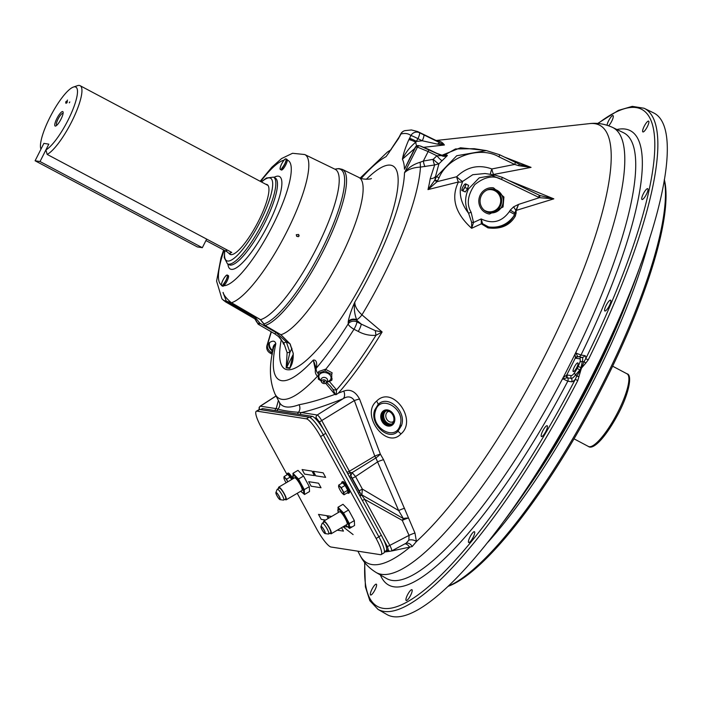 <?xml version="1.0" encoding="UTF-8"?>
<svg xmlns="http://www.w3.org/2000/svg" width="702" height="702" viewBox="0 0 702 702"><rect width="100%" height="100%" fill="white"/><g stroke="black" fill="none" stroke-linecap="round" stroke-linejoin="round"><path stroke-width="1.05" d="M279.045 401.614C281.695 407.634 288.364 408.669 299.061 404.721C308.59 403.027 320.533 399.587 334.88 394.401L325.684 383.283M408.818 139.742A6.529 1.079 25.6 0 1 415.786 142.19C409.95 146.999 405.493 152.659 402.413 159.178C403.352 153.773 405.484 147.288 408.818 139.742L410.916 135.556A6.529 0.526 26.8 0 1 417.962 138.68A6.529 1.378 -64 0 0 419.445 132.704L444.392 145.007L423.947 147.28M436.855 153.361L442.023 155.247L460.486 147.78L485.222 150.412M504.247 156.985L531.054 167.383L493.576 174.456L495.498 175.175M508.739 180.484L553.825 198.85L516.26 210.389L515.443 215.9C509.924 225.509 500.772 229.501 487.96 227.878L481.335 223.833L471.639 228.299C455.124 213.285 450.728 197.841 458.432 181.976L428.001 189.593L434.608 180.458L437.065 181.678L428.001 189.593A149.824 36.25 -62 0 0 430.212 178.685L434.661 164.961L420.454 167.094C413.241 167.497 407.915 169.393 404.492 172.762C408.134 167.804 413.355 164.303 420.147 162.259L423.341 161.056A6.265 1.351 -100 0 0 424.964 166.585M374.64 410.17L378.159 404.44C387.873 394.199 406.949 411.416 401.456 425.605L397.92 431.344C388.452 441.479 369.524 424.157 374.64 410.17A2.352 1.053 16.5 0 0 375.5 410.916C369.787 427.351 395.665 442.427 400.096 425.096C405.809 408.634 379.931 393.603 375.5 410.916M400.842 434.012C386.442 449.789 360.003 414.663 376.57 401.149C392.593 384.635 418.006 420.2 400.842 434.012A6.529 3.879 46.4 0 0 397.92 431.344M502.07 177.273L539.013 195.095A2.352 0.491 115.8 0 1 539.048 195.103L502.035 177.246L494.989 175.052L485.064 173.517L472.762 174.701L462.679 181.37L460.547 187.732C459.354 196.262 462.03 204.773 468.576 213.268C464.671 205.203 464.636 197.104 468.462 188.961L479.229 177.817L494.989 175.052L502 177.237A2.352 0.491 115.8 0 1 502.035 177.246A2.352 0.491 115.8 0 1 501.535 179.422C493.567 174.982 484.661 176.711 474.815 184.6C467.62 195.068 466.382 204.273 471.112 212.206L473.525 222.481L471.639 228.299L471.621 222.262L468.576 213.268L471.112 212.206M300.307 414.487A2.352 2.273 -81.2 0 1 301.404 412.548L317.207 414.996C318.366 415.531 319.937 417.506 321.937 420.91L349.394 471.253L374.789 456.107A6.529 0.895 158.1 0 1 380.37 454.141L383.555 459.687L414.979 533.055L416.435 541.514L412.179 546.56L391.47 551.035M323.596 429.58L319.436 421.946L316.409 418.164A2.352 2.273 -81.2 0 1 317.207 414.996L343.111 398.718C326.211 405.475 312.311 410.091 301.404 412.548L298.455 412.293C289.987 411.653 283.134 410.591 277.895 409.108A2.352 2.29 86.3 0 0 277.29 410.916M359.714 495.603L358.45 493.208L359.74 492.804L358.775 490.952A6.529 1.035 -28.6 0 0 362.372 489.083L398.657 510.565L375.868 457.932A6.529 0.948 142.6 0 0 376.72 457.3A6.529 0.948 142.6 0 0 380.37 454.141L359.547 399.026A6.529 0.816 161.9 0 0 354.343 400.544C351.509 396.446 347.771 395.831 343.111 398.718A6.529 4.396 -111.8 0 0 343.734 391.111C350.158 388.785 355.431 391.426 359.547 399.026M561.995 379.8L563.223 377.465A252.439 61.074 -62 0 0 569.208 365.786A252.439 61.074 -62 0 0 575.035 354.08L576.175 351.728L575.903 353.062L577.711 356.546L581.949 357.406A11.767 2.852 118 0 1 582.3 361.618L581.037 367.681A11.513 2.782 118 0 1 580.484 368.822A11.513 2.782 118 0 1 579.887 369.954L575.622 374.85A11.767 2.852 118 0 1 571.367 378.352L566.97 377.808L562.907 378.79L561.995 379.8A252.439 61.074 -62 0 1 386.723 578.615L376.202 572.534C368.998 568.12 363.645 562.451 360.152 555.519A247.78 59.942 118 0 0 409.643 547.402A6.529 5.405 -103.5 0 0 404.966 543.813M563.223 377.465L566.619 375.219A2.615 2.352 59.1 0 0 566.97 377.808M578.097 366.69A2.615 0.491 25.2 0 1 581.037 367.681L581.124 369.155L577.772 380.581L575.28 379.37L576.667 376.202L581.124 369.155L584.055 361.574L585.749 363.136L579.887 369.954L577.202 368.445A8.907 2.159 -62 0 0 577.658 367.567A8.907 2.159 -62 0 0 578.097 366.69L579.94 362.206A2.615 1.764 14.8 0 1 582.3 361.618A3.264 2.203 -165.2 0 0 584.055 361.574L585.705 358.748L588.285 359.784L585.749 363.136M375.008 589.829A6.125 1.483 -62 0 0 376.333 584.178A6.125 1.483 -62 0 0 371.92 589.347A6.125 1.483 -62 0 0 370.595 594.998A6.125 1.483 -62 0 0 375.008 589.829M588.285 359.784A283.696 68.629 118 0 0 644.05 108.248L653.474 112.82A284.073 68.726 118 0 1 592.435 375.122A284.073 68.726 118 0 1 387.074 614.619L378.001 609.371A283.696 68.629 118 0 0 577.772 380.581M647.297 126.772A6.125 1.483 -62 0 0 648.622 121.121A6.125 1.483 -62 0 0 644.208 126.29A6.125 1.483 -62 0 0 642.883 131.941A6.125 1.483 -62 0 0 647.297 126.772M646.402 194.331A6.125 1.483 -62 0 0 647.727 188.68A6.125 1.483 -62 0 0 643.313 193.849A6.125 1.483 -62 0 0 641.988 199.5A6.125 1.483 -62 0 0 646.402 194.331M609.275 305.826A6.125 1.483 -62 0 0 610.6 300.184A6.125 1.483 -62 0 0 606.186 305.344A6.125 1.483 -62 0 0 604.861 310.995A6.125 1.483 -62 0 0 609.275 305.826M608.643 125.763A6.125 1.483 -62 0 0 611.705 121.244A6.125 1.483 -62 0 0 613.03 115.602A6.125 1.483 -62 0 0 608.616 120.77A6.125 1.483 -62 0 0 607.037 125.219M410.6 595.349A6.125 1.483 -62 0 0 411.925 589.706A6.125 1.483 -62 0 0 407.511 594.875A6.125 1.483 -62 0 0 406.186 600.517A6.125 1.483 -62 0 0 410.6 595.349M473.13 537.355A6.125 1.483 -62 0 0 474.455 531.712A6.125 1.483 -62 0 0 470.042 536.881A6.125 1.483 -62 0 0 468.717 542.523A6.125 1.483 -62 0 0 473.13 537.355M545.849 431.379A6.125 1.483 -62 0 0 547.174 425.737A6.125 1.483 -62 0 0 542.76 430.905A6.125 1.483 -62 0 0 541.435 436.547A6.125 1.483 -62 0 0 545.849 431.379M576.798 367.436A4.896 1.185 -62 0 0 577.86 362.916A4.896 1.185 -62 0 0 574.324 367.049A4.896 1.185 -62 0 0 573.262 371.569A4.896 1.185 -62 0 0 576.798 367.436M641.101 263.32A261.916 63.364 118 0 1 592.444 377.22A261.916 63.364 118 0 1 504.799 520.059M259.073 409.617L259.17 407.318L260.354 406.177A2.352 2.273 98.8 0 0 259.547 409.336L259.301 409.538M276.07 396.033L260.354 406.177L276.158 408.625A2.352 2.273 98.8 0 0 275.07 410.565M420.454 146.042L428.597 149.386A2.352 0.491 115.8 0 1 428.632 149.394A2.352 0.491 115.8 0 1 428.141 151.562L417.453 147.104L404.492 172.762A127.308 30.8 -62 0 1 371.016 272.42A127.308 30.8 -62 0 1 354.843 302.018C354.615 305.923 356.985 310.205 361.951 314.847L382.125 331.976L375.965 335.319C369.647 335.74 363.75 334.442 358.274 331.423L353.983 329.256A6.529 1.307 -63.1 0 0 355.177 327.035A6.529 1.307 -63.1 0 0 356.941 321.902A6.529 5.73 -179.2 0 0 348.183 323.938L348.245 321.63C349.192 316.312 351.395 309.775 354.843 302.018C353.79 307.888 354.405 313.794 356.66 319.735A6.529 5.476 -174.6 0 0 348.245 321.63M223.069 292.655L226.325 301.088L255.712 317.988L259.898 323.253L275.965 332.458L286.311 341.848L283.775 342.98L278.483 336.512L274.666 333.775A2.352 0.509 120.1 0 1 274.622 333.748L258.608 324.464A2.352 2.273 -47.3 0 1 257.529 322.911L254.721 318.752L223.376 300.307L231.458 302.702L260.512 319.656L263.987 323.912A2.352 2.22 73.8 0 0 265.128 325.474A2.352 0.614 120.4 0 1 264.97 325.456L264.97 325.456A2.352 0.614 120.4 0 1 264.873 325.298M296.297 234.679L298.657 234.486L299.026 236.153L296.674 236.355L296.297 234.679M299.149 235.758A1.36 1.281 -46.9 0 0 298.122 236.802M265.856 184.301A39.505 9.556 118 0 1 267.111 184.582A39.505 9.556 118 0 1 258.547 221.025A39.505 9.556 118 0 1 230.054 254.378A39.505 9.556 118 0 1 229.115 253.501M493.629 187.952L503.922 197.025L503.053 206.976L489.671 213.987M471.621 222.262L473.525 222.481L481.186 218.936C492.523 224.359 501.93 221.885 509.398 211.53L510.319 210.047A5.221 0.562 -145.7 0 0 514.882 212.873L515.926 210.31A5.221 0.956 60.4 0 1 513.662 206.792L518.559 204.396L539.408 197.666L501.535 179.422M515.926 210.31L518.559 204.396L516.26 210.389A2.352 1.579 -4.9 0 0 515.83 210.451M509.398 211.53A5.221 0.483 -150.3 0 0 514.522 214.163L514.882 212.873A2.352 1.553 2.6 0 1 516.233 212.539M510.319 210.047L513.662 206.792M482.581 223.727A2.352 1.404 161.6 0 0 481.335 223.833L481.186 218.936L482.581 223.727L488.592 226.93C500.429 228.448 508.818 224.833 513.776 216.084C507.37 224.631 498.982 228.247 488.592 226.93L488.592 226.93A2.352 0.553 99.7 0 0 487.96 227.878M516.128 213.741A2.352 1.527 7.6 0 0 514.522 214.163L513.776 216.084A2.352 1.378 26.1 0 1 515.443 215.9M428.668 149.412L441.304 155.511L443.067 156.055L447.332 155.581L438.934 163.794L434.661 164.961A6.265 1.351 -99.6 0 1 433.037 159.38L433.239 159.266A6.265 0.877 -136.2 0 0 438.934 163.794L435.512 176.492A6.529 5.125 9.6 0 1 430.212 178.685M342.269 169.357L358.81 177.395A88.864 21.499 118 0 1 339.715 259.442A88.864 21.499 118 0 1 280.914 334.722L265.128 325.474A88.198 21.341 118 0 0 323.315 250.798A88.198 21.341 118 0 0 342.269 169.357L338.873 168.585L335.012 169.226A87.329 21.13 -62 0 1 321.604 249.973A87.329 21.13 -62 0 1 263.987 323.912L263.899 324.07A2.352 2.352 0 0 0 264.97 325.456L280.765 334.714A2.352 0.614 120.4 0 1 280.668 334.582M289.987 343.91L280.765 334.714A2.352 0.614 120.4 0 0 280.914 334.722L290.154 343.971A2.352 0.448 150.7 0 1 289.987 343.91L293.304 353.624L289.838 368.392L286.179 367.822L287.118 352.658L283.775 342.98M290.154 343.971L293.304 353.624M289.882 343.726L286.311 341.848L289.935 352.369L286.425 367.497L289.961 367.822L289.838 368.392M289.952 368.041L290.505 366.962C292.55 363.487 293.436 359.012 293.182 353.562M255.388 319.199A87.329 21.13 -62 0 0 257.529 322.911A2.352 0.816 171.7 0 0 259.898 323.253A2.352 0.509 120.1 0 1 258.626 324.482A2.352 0.509 120.1 0 1 258.608 324.464A88.198 21.341 118 0 1 257.643 323.332M291.962 348.35L289.935 352.369L287.118 352.658M436.311 140.611A158.784 38.417 118 0 1 444.392 145.007L437.469 144.129A6.529 2.632 -60.6 0 1 439.978 143.12A157.731 38.162 -62 0 0 437.144 141.014L417.611 131.528A156.95 37.969 118 0 1 419.445 132.704A6.529 6.327 -50.7 0 0 410.916 135.556A150.421 36.39 -62 0 0 400.921 134.003L399.535 136.75A6.529 0.526 -153.2 0 0 399.306 136.776L388.706 152.843M399.535 136.75L398.622 138.092M398.789 138.189L388.662 152.904M361.284 178.396A127.308 30.8 -62 0 1 386.056 156.643L389.645 151.65M271.393 331.879A150.421 36.39 -62 0 0 267.629 344.366L269.7 342.488A6.529 5.502 50.9 0 0 272.824 350.535A6.529 4.08 143.6 0 1 273.025 350.544M269.7 342.488C272.955 340.417 275 340.803 275.833 343.647C273.675 344.752 272.674 347.051 272.824 350.535L271.314 352.386L272.534 353.115M315.953 367.436L313.311 360.056C315.839 359.722 316.944 361.767 316.628 366.207L316.207 368.296A150.421 36.39 -62 0 0 348.183 323.938A6.529 1.922 -147.6 0 0 353.983 329.256A156.95 37.969 118 0 1 325.667 369.375M316.119 367.769L315.856 367.032L315.768 368.155A6.529 5.177 9 0 1 316.628 366.207M318.287 373.727A6.529 4.203 -139.9 0 1 316.207 368.296A6.529 4.844 12 0 0 315.417 369.91L315.646 368.848A6.529 4.844 12 0 1 316.435 367.234M318.252 375.64A6.529 1.553 -59.2 0 0 318.243 376.57M358.274 331.423A6.529 1.307 -63.1 0 0 361.232 324.078L356.967 320.428A6.529 5.73 -179.2 0 0 348.201 322.464M420.147 162.259L420.454 167.094A143.726 34.767 118 0 1 382.774 277.106A143.726 34.767 118 0 1 361.951 314.847A6.529 1.922 130.5 0 1 356.66 319.735L356.941 321.902L361.232 324.078L375.342 330.668L382.125 331.976A158.784 38.417 118 0 1 338.373 393.12L343.734 391.111M418.181 145.595L419.831 145.849A2.352 2.273 98.8 0 0 417.453 147.104L415.461 146.885L418.181 145.595A2.352 2.273 98.8 0 0 415.803 146.85L404.484 169.27L410.477 156.739M415.461 146.885L404.484 169.27A127.308 30.8 -62 0 0 402.413 159.178L414.601 148.587M433.239 159.266L436.898 155.791L441.409 155.607A6.265 6.143 -171.4 0 0 447.332 155.581M441.304 155.511A2.352 0.491 115.8 0 1 441.339 155.519A2.352 0.491 115.8 0 1 441.409 155.607L447.2 155.265L444.866 154.905A6.529 6.318 -81.2 0 1 441.927 155.774M433.037 159.38L423.341 161.056L428.141 151.562L436.898 155.791A6.265 0.974 -130.9 0 0 442.172 160.714M329.343 381.432L336.556 389.891A157.731 38.162 -62 0 0 375.965 335.319L375.342 330.668M334.88 394.401L335.582 394.7L332.809 389.259A6.529 3.879 -25.8 0 0 336.556 389.891L336.205 394.612L338.373 393.12M278.396 400.447L276.158 408.625L277.895 409.108A6.529 6.441 -21.4 0 0 279.335 402.246L279.378 402.36M358.775 490.952L351.939 478.422A6.529 1.035 -28.6 0 0 355.545 476.553L362.372 489.083L361.811 495.226L364.742 499.403L389.935 545.594C391.655 549.017 392.128 550.816 391.374 551M383.555 459.687A6.529 0.895 157.9 0 0 377.86 461.723L355.545 476.553L352.141 472.604L375.868 457.932A6.529 1.079 59.4 0 1 374.956 456.414A6.529 1.079 59.4 0 1 374.789 456.107L354.343 400.544L319.436 421.946M390.049 551.254L384.398 552.035M380.396 574.964A257.336 62.259 118 0 0 567.786 381.186A3.264 3.159 98.8 0 0 567.549 377.755A2.615 2.527 98.8 0 1 567.356 375.017L571.182 375.614A2.615 2.527 98.8 0 0 571.367 378.352A3.264 3.159 98.8 0 1 571.612 381.783L567.786 381.186L562.907 378.79M575.903 353.062L580.993 355.036A3.264 3.159 -81.2 0 1 578.123 356.818A2.615 2.527 -81.2 0 0 575.833 358.239L575.394 357.853A2.615 2.475 -20.2 0 1 577.711 356.546M567.356 375.017L566.619 375.219A254.782 61.636 118 0 0 571.059 366.541A254.782 61.636 118 0 0 575.394 357.853L575.035 354.08M578.992 376.509L576.667 376.202A3.264 1.79 37.4 0 0 575.622 374.85A2.615 1.43 37.4 0 1 574.578 372.806L577.202 368.445M436.074 140.497L589.434 123.631A247.78 59.942 118 0 1 545.875 353.843A247.78 59.942 118 0 1 416.435 541.514A6.529 4.361 -170.7 0 0 408.88 540.092L406.081 543.26A6.529 5.318 -104.2 0 1 412.179 546.56M408.88 540.092L409.047 535.372A6.529 0.956 155.5 0 1 414.979 533.055M386.635 549.824L388.346 550.087L387.425 546.63L409.047 535.372L402.272 520.393A6.529 0.948 155.8 0 1 408.143 518.137A6.529 2.238 165.8 0 0 403.352 518.55L361.899 494.91A6.529 2.29 24.3 0 1 361.179 494.612L350.842 475.71A6.529 0.623 -67.3 0 1 352.141 472.604L350.096 472.49L350.842 475.71L349.289 476.421L348.683 475.377M404.58 508.292A6.529 0.93 156.1 0 0 398.657 510.565L403.352 518.55A6.529 1.448 119.1 0 0 402.272 520.393L364.742 499.403L362.346 500.438M388.346 550.087A2.352 2.273 98.8 0 0 389.97 551.245L391.567 550.982L405.782 543.383M389.97 551.245L386.232 550.666M359.705 495.586A2.352 0.79 -26.3 0 0 361.811 495.226M346.999 472.288L349.394 471.253L350.096 472.49L347.894 473.92M351.939 478.422L351.342 477.395L350.044 477.799L349.289 476.421M359.398 494.971A2.352 0.641 -27.2 0 0 361.179 494.612M299.061 404.721A6.529 5.87 -100.5 0 1 298.455 412.293A2.352 2.246 -71.8 0 0 297.806 414.092M336.205 394.612L335.582 394.7M332.809 389.259L330.528 386.161M315.4 369.98L313.311 360.056A127.308 30.8 -62 0 1 275.833 343.647L273.824 346.814C268.919 364.996 269.322 380.756 275.044 394.094L279.335 402.246M272.867 351.369L272.683 351.123A6.529 5.204 47.2 0 1 268.998 343.094M272.297 354.378L269.893 352.948A6.529 1.615 -59.3 0 0 269.893 352.957A6.529 1.615 -59.3 0 0 271.314 352.386A6.529 5.204 47.2 0 1 267.629 344.366A6.529 4.273 -164.5 0 0 266.935 345.586A6.529 6.529 0 0 0 269.91 352.957M409.529 138.303A6.529 0.526 26.8 0 1 416.576 141.418L422.271 140.777A6.529 1.378 -64 0 0 423.754 134.802M400.921 134.003A6.529 6.186 -104.2 0 1 404.914 130.642L404.914 130.642A6.529 6.529 0 0 0 400.693 134.029A6.529 0.526 -153.2 0 1 400.921 134.003M409.292 138.785L412.548 139.444M437.469 144.129L422.271 140.777L417.962 138.68L415.786 142.19A6.529 1.43 -96.4 0 0 416.505 145.832M474.183 148.692L455.466 148.947L444.866 154.905A6.529 5.458 -132.9 0 1 442.023 155.247A6.529 4.44 -69 0 1 441.26 155.484M499.491 154.703L520.314 164.654L531.054 167.383L518.594 165.672L514.68 164.435L498.964 156.853C479.878 145.516 447.543 156.809 439.057 177.773L437.065 181.678L456.677 176.746A6.529 1.378 -103.4 0 0 458.432 181.976A6.529 4.651 32 0 0 462.679 181.37A6.529 0.886 -137.1 0 1 456.677 176.746C466.891 166.822 478.624 164.224 491.865 168.954A6.529 1.395 -101.6 0 0 493.576 174.456A6.529 3.177 -70 0 1 493.164 174.772M434.608 180.458L434.915 179.817A155.3 37.566 118 0 0 435.512 176.492L436.521 176.65L456.712 155.747L486.284 150.579L499.429 154.668A2.352 0.491 115.8 0 1 499.464 154.677A2.352 0.491 115.8 0 1 498.964 156.853M439.057 177.773L436.521 176.65L434.915 179.817L437.46 180.949M515.145 162.25A2.352 0.491 115.8 0 1 515.18 162.259A2.352 0.491 115.8 0 1 514.68 164.435L491.865 168.954A6.529 1.395 -67.3 0 0 490.479 174.359M486.293 150.579L499.464 154.677L519.208 164.171L518.594 165.672M539.013 195.095L539.803 195.454A2.352 0.5 113.2 0 1 539.812 195.454L539.812 195.454A2.352 0.5 113.2 0 1 539.408 197.666L553.825 198.85L539.961 195.516M502.518 179.896L492.497 175.763M539.812 195.454L539.048 195.103A2.352 0.491 115.8 0 1 538.548 197.28M380.967 414.891A8.371 6.66 -115 0 0 386.267 425.473A8.371 6.66 -115 0 0 394.629 421.112A8.371 6.66 -115 0 0 389.329 410.538A8.371 6.66 -115 0 0 380.967 414.891M222.587 286.135A6.011 1.457 -62 0 0 222.683 286.214A6.011 1.457 -62 0 0 222.806 286.249A6.011 1.457 -62 0 0 226.904 281.362A6.011 1.457 -62 0 0 228.317 275.596A6.011 1.457 -62 0 0 228.203 275.561M221.762 285.696A6.011 1.457 -62 0 0 225.86 280.809A6.011 1.457 -62 0 0 227.281 275.044A6.011 1.457 -62 0 0 227.158 275.008A6.011 1.457 -62 0 0 223.06 279.896A6.011 1.457 -62 0 0 221.648 285.661A6.011 1.457 -62 0 0 221.762 285.696M281.283 169.945A6.011 1.457 -62 0 0 281.379 170.016A6.011 1.457 -62 0 0 281.493 170.059A6.011 1.457 -62 0 0 285.6 165.172A6.011 1.457 -62 0 0 287.013 159.407A6.011 1.457 -62 0 0 286.899 159.363M280.458 169.507A6.011 1.457 -62 0 0 284.556 164.619A6.011 1.457 -62 0 0 285.968 158.854A6.011 1.457 -62 0 0 285.854 158.81A6.011 1.457 -62 0 0 281.756 163.698A6.011 1.457 -62 0 0 280.335 169.463A6.011 1.457 -62 0 0 280.458 169.507M465.417 183.915A3.677 0.886 118 0 1 464.689 187.329A3.677 0.886 118 0 1 462.118 190.453A3.677 0.886 118 0 1 462.837 187.039A3.677 0.886 118 0 1 465.417 183.915M466.084 184.064L468.62 185.416L467.506 188.768L465.321 191.953L461.714 190.435L462.776 190.602L464.97 187.416L466.084 184.064L465.145 183.977M465.321 191.953L462.776 190.602M467.506 188.768L464.97 187.416M481.397 195.525A11.96 11.565 98.8 0 0 489.399 212.724A11.96 11.565 98.8 0 0 501.904 206.414A11.96 11.565 98.8 0 0 493.067 189.092A11.96 11.565 98.8 0 0 481.397 195.525M493.216 187.794A13.268 12.829 98.8 0 0 480.282 194.937A13.268 12.829 98.8 0 0 489.154 214.005M326.93 382.248L331.739 380.379L331.748 374.517L325.035 370.954L318.313 373.245L318.304 379.115L321.604 381.168M331.739 380.379L332.107 378.668M331.748 374.517L332.116 372.797L325.395 369.234L325.035 370.954M318.313 373.245L318.673 371.533L325.395 369.234M321.007 380.317A6.169 4.572 12 0 1 319.963 374.034A6.169 4.572 12 0 1 328.01 373.446A6.169 4.572 12 0 1 331.046 378.036A6.169 4.572 12 0 1 327.272 381.642M324.675 382.081A0.799 0.597 12 0 1 323.297 381.353A0.799 0.597 12 0 1 324.675 382.081M326.132 382.853A2.51 1.86 12 0 1 324.596 383.59A2.51 1.86 12 0 1 322.666 383.178A2.51 1.86 12 0 1 321.832 380.572A2.51 1.86 12 0 1 325.228 380.203A2.51 1.86 12 0 1 326.132 382.853A3.264 2.045 39.5 0 0 326.799 382.423A3.264 3.264 0 0 0 327.474 379.685L327.474 379.685A3.15 2.334 12 0 0 325.956 377.878A3.15 2.334 12 0 0 321.7 378.334A3.15 2.334 12 0 0 321.621 378.448L321.621 378.448A3.264 3.264 0 0 0 322.666 383.178M61.013 119.129A8.161 1.974 -62 0 0 63.162 112.706A8.161 1.974 -62 0 0 61.118 112.346A8.161 1.974 -62 0 0 56.897 118.489A8.161 1.974 -62 0 0 56.257 125.711A8.161 1.974 -62 0 0 61.013 119.129M63.04 113.724A6.529 1.579 -62 0 0 62.996 113.636A6.529 1.579 -62 0 0 58.117 118.98A6.529 1.579 -62 0 0 56.932 125.053A6.529 1.579 -62 0 0 57.037 125.035M49.903 117.401A35.907 8.687 -62 0 0 40.734 148.508A35.907 8.687 -62 0 0 40.962 149.166L43.884 143.375L48.815 144.147L45.902 149.93A35.907 8.687 -62 0 0 68.015 120.217A35.907 8.687 -62 0 0 73.35 87.074A35.907 8.687 -62 0 0 49.903 117.401M73.35 87.074L77.457 85.679A39.172 9.477 118 0 1 80.125 85.697A39.172 9.477 118 0 1 71.63 121.823A39.172 9.477 118 0 1 47.174 154.422L231.774 252.43L229.01 253.44L226.843 251.658A39.18 37.882 98.8 0 0 225.877 249.298M205.94 240.567L226.843 251.658M65.637 102.238L66.172 101.369L65.637 102.238M67.418 101.693L66.734 103.045L67.418 101.693M69.27 102.799L69.805 101.93L69.27 102.799M45.902 149.93L47.174 154.422M40.032 161.539L48.815 144.147L43.884 143.375L35.1 160.776L40.032 161.539L202.334 247.701L197.402 246.937L35.1 160.776M67.489 100.061L65.848 103.308L67.489 100.061M66.041 102.94L67.304 100.43L66.041 102.94M206.678 239.101L202.334 247.701M385.222 411.153A7.327 5.835 -115 0 0 382.678 416.646A7.327 5.835 -115 0 0 391.4 424.377M393.919 418.892A7.327 5.835 -115 0 0 384.696 411.363A7.327 5.835 -115 0 0 381.677 417.111A7.327 5.835 -115 0 0 390.9 424.64A7.327 5.835 -115 0 0 393.919 418.892M385.179 411.17A7.327 5.835 -115 0 0 382.608 416.672A7.327 5.835 -115 0 0 391.347 424.403M380.756 416.979A8.424 6.713 -115 0 0 388.136 426.079A8.424 6.713 -115 0 0 394.84 419.033A8.424 6.713 -115 0 0 387.46 409.924A8.424 6.713 -115 0 0 380.756 416.979M538.601 471.507A189.549 45.858 -62 0 0 543.883 463.855M664.311 179.545A238.329 57.661 118 0 1 603.281 385.214A238.329 57.661 118 0 1 448.411 586.214M448.613 586.03A239.961 58.055 -62 0 0 602.298 384.538A239.961 58.055 -62 0 0 664.267 179.817M649.955 237.109A239.961 58.055 118 0 1 593.901 380.08A239.961 58.055 118 0 1 488.048 542.076M526.368 489.97A238.329 57.661 -62 0 0 592.093 379.273A238.329 57.661 -62 0 0 628.264 298.043M616.444 327.176A189.549 45.858 -62 0 0 619.822 318.515M260.539 409.661L262.092 408.748A18.805 3.764 59.5 0 1 262.741 408.652L312.144 416.321A18.805 3.764 59.5 0 1 325.772 433.362L381.335 535.257A18.805 3.764 59.5 0 1 386.135 550.728L384.433 551.737M297.236 493.304L316.848 529.273A19.595 3.922 -120.5 0 0 331.054 547.025L380.458 554.685A19.595 3.922 -120.5 0 0 381.133 554.589L383.889 552.965A19.595 3.922 -120.5 0 0 378.887 536.846L323.324 434.95A19.595 3.922 -120.5 0 0 309.126 417.199L259.722 409.529A19.595 3.922 -120.5 0 0 259.047 409.635L256.291 411.258A19.595 3.922 -120.5 0 0 261.284 427.369L287.057 474.631M381.133 554.589A19.595 3.922 -120.5 0 0 376.132 538.469L320.568 436.574A19.595 3.922 -120.5 0 0 306.37 418.822L256.967 411.153A19.595 3.922 -120.5 0 0 256.291 411.258M314.426 475.623L311.96 471.095L302.079 469.559L304.545 474.087L314.426 475.623L304.554 474.087L302.079 469.559M325.623 477.36L323.157 472.832L313.276 471.296L315.742 475.824L325.623 477.36L315.751 475.824L313.276 471.296M321.033 487.741L318.568 483.213L308.687 481.677L311.153 486.205L321.033 487.741L311.161 486.205L308.687 481.677M353.115 534.582L343.059 526.781L352.097 526.921M328.255 518.445L326.737 515.672L318.506 514.399L321.226 519.375L325.526 520.05M327.562 515.803L328.826 518.111L327.571 515.803L331.66 516.435M343.453 531.116L337.311 530.168L343.453 531.116L341.567 527.658M318.506 514.399L321.226 519.375L325.535 520.042M341.76 483.274A6.529 1.307 59.5 0 1 341.848 482.055L342.734 481.537A6.529 1.307 59.5 0 1 347.692 487.416A6.529 1.307 59.5 0 1 349.359 492.795L348.473 493.313A6.529 1.307 59.5 0 1 347.358 492.795M341.848 482.055A6.529 1.307 59.5 0 1 346.806 487.943A6.529 1.307 59.5 0 1 348.473 493.313M339.952 489.847A4.844 0.965 59.5 0 1 338.575 486.302A4.844 0.965 59.5 0 1 339.794 486.486A4.844 0.965 59.5 0 1 342.392 490.224A4.844 0.965 59.5 0 1 343.761 493.769A4.844 0.965 59.5 0 1 342.541 493.576A4.844 0.965 59.5 0 1 339.952 489.847M342.207 493.208L343.989 494.787L347.806 492.532L347.709 490.294L345.059 485.451L342.515 482.836L338.697 485.082L338.873 487.513M345.059 485.451L341.242 487.697L338.697 485.082M343.989 494.787L343.883 492.55L341.242 487.697M347.709 490.294L343.883 492.55M286.126 482.792A4.844 0.965 59.5 0 1 285.275 481.361A4.844 0.965 59.5 0 1 284.275 479.22A4.844 0.965 59.5 0 1 283.906 477.816A4.844 0.965 59.5 0 1 285.126 478.009A4.844 0.965 59.5 0 1 287.723 481.739A4.844 0.965 59.5 0 1 287.767 481.826M287.092 474.798A6.529 1.307 59.5 0 1 287.179 473.569L288.057 473.051A6.529 1.307 59.5 0 1 292.936 478.79M287.179 473.569A6.529 1.307 59.5 0 1 292.058 479.308M291.76 479.475L287.846 474.35L284.02 476.597L284.205 479.027M290.391 476.965L286.565 479.212L284.02 476.597M287.723 481.739L286.565 479.212M322.139 529.843A3.879 0.772 59.5 0 1 321.147 526.649A3.879 0.772 59.5 0 1 324.096 530.142A3.879 0.772 59.5 0 1 325.087 533.336A3.879 0.772 59.5 0 1 322.139 529.843M322.069 529.826A4.151 0.834 -120.5 0 0 325.087 533.59A4.151 0.834 -120.5 0 0 324.166 530.15A4.151 0.834 -120.5 0 0 320.928 526.518A4.151 0.834 -120.5 0 0 322.069 529.826M325.087 533.59L328.483 534.038A6.283 1.255 -120.5 0 0 328.685 534.003A6.283 1.255 -120.5 0 0 327.088 528.834A6.283 1.255 -120.5 0 0 322.315 523.174A6.283 1.255 -120.5 0 0 322.183 523.332L320.928 526.518M328.685 534.003L330.668 532.836A6.283 1.255 -120.5 0 0 329.071 527.667A6.283 1.255 -120.5 0 0 324.298 522.007L322.315 523.174M330.01 533.222A7.345 1.474 -120.5 0 0 331.212 533.748A7.345 1.474 -120.5 0 0 329.335 527.711A7.345 1.474 -120.5 0 0 323.754 521.086A7.345 1.474 -120.5 0 0 323.64 522.393M345.814 525.157A10.17 2.036 -120.5 0 0 348.745 526.096A10.17 2.036 -120.5 0 0 345.858 518.515A10.17 2.036 -120.5 0 0 339.549 509.88A10.17 2.036 -120.5 0 0 338.355 512.495L337.987 507.248L343.015 504.29L348.569 510.003L354.343 520.586L354.563 525.473L349.535 528.431L349.315 523.552L343.541 512.96L348.569 510.003M345.805 525.166L349.535 528.431M349.315 523.552L354.343 520.586M343.541 512.96L337.987 507.248M339.408 511.872A7.406 1.483 59.5 0 1 345.165 518.401A7.406 1.483 59.5 0 1 346.867 524.543M277.106 495.902A3.879 0.772 59.5 0 1 276.114 492.716A3.879 0.772 59.5 0 1 279.063 496.209A3.879 0.772 59.5 0 1 280.045 499.403A3.879 0.772 59.5 0 1 277.106 495.902M277.036 495.893A4.151 0.834 -120.5 0 0 280.054 499.657A4.151 0.834 -120.5 0 0 279.124 496.217A4.151 0.834 -120.5 0 0 275.886 492.585A4.151 0.834 -120.5 0 0 277.036 495.893M280.054 499.657L283.45 500.096A6.283 1.255 -120.5 0 0 283.652 500.07A6.283 1.255 -120.5 0 0 282.055 494.901A6.283 1.255 -120.5 0 0 277.281 489.241A6.283 1.255 -120.5 0 0 277.15 489.399L275.886 492.585M283.652 500.07L285.635 498.903A6.283 1.255 -120.5 0 0 284.029 493.734A6.283 1.255 -120.5 0 0 279.264 488.074L277.281 489.241M284.977 499.289A7.345 1.474 -120.5 0 0 286.17 499.815A7.345 1.474 -120.5 0 0 284.301 493.769A7.345 1.474 -120.5 0 0 278.72 487.153A7.345 1.474 -120.5 0 0 278.606 488.46M304.501 494.498L304.282 489.61L309.31 486.653L309.529 491.532L304.501 494.498L300.772 491.224A10.17 2.036 -120.5 0 0 303.712 492.163A10.17 2.036 -120.5 0 0 300.825 484.573A10.17 2.036 -120.5 0 0 294.515 475.947A10.17 2.036 -120.5 0 0 293.322 478.562M304.282 489.61L298.508 479.027L303.536 476.061L297.981 470.358L292.953 473.315L293.313 478.571M309.31 486.653L303.536 476.061M298.508 479.027L292.953 473.315M294.375 477.939A7.406 1.483 59.5 0 1 300.131 484.468A7.406 1.483 59.5 0 1 301.825 490.601M359.959 495.665A247.78 59.942 118 0 1 360.1 494.971M317.506 376.184A143.726 34.767 118 0 1 275.044 394.094M376.57 401.149A6.529 3.747 -133.3 0 1 378.159 404.44M401.456 425.605A2.352 1.062 -163.4 0 1 400.096 425.096M589.434 123.631C597.139 122.648 604.834 123.903 612.53 127.395A252 60.969 118 0 1 558.38 360.082A252 60.969 118 0 1 376.202 572.534M366.365 179.291A114.97 27.817 118 0 1 398.148 179.659A114.97 27.817 118 0 1 367.901 271.937A114.97 27.817 118 0 1 303.22 362.925A114.97 27.817 118 0 1 281.274 339.566M260.179 181.283L271.876 167.19L281.546 158.573L292.532 153.282L304.747 154.537A83.705 20.253 118 0 1 286.758 231.818A83.705 20.253 118 0 1 231.458 302.702A2.352 0.597 120.2 0 1 231.309 302.694L260.363 319.638A2.352 0.597 120.3 0 0 260.512 319.656A84.916 20.542 -62 0 0 316.839 247.674A84.916 20.542 -62 0 0 335.082 169.27L335.24 169.349M224.096 250.21A70.648 17.094 -62 0 0 221.367 285.003M223.841 285.723A70.648 17.094 -62 0 0 272.666 225.57A70.648 17.094 -62 0 0 287.293 160.117M264.54 223.297A49.122 11.881 -62 0 0 275.087 177.939L273.438 177.132A49.061 11.864 118 0 1 262.899 222.429A49.061 11.864 118 0 1 227.43 263.794L229.027 264.715A49.122 11.881 -62 0 0 264.54 223.297M273.947 177.387A52.387 12.671 118 0 1 268.059 224.859A52.387 12.671 118 0 1 227.922 264.075M224.859 250.614A46.709 11.302 -62 0 0 234.705 257.774A46.709 11.302 -62 0 0 260.363 221.305A46.709 11.302 -62 0 0 261.513 181.993M231.309 302.694L231.309 302.694C221.727 294.489 223.534 291.593 223.025 292.594L223.166 292.699M293.26 354.317L286.697 367.313M275.965 332.458A2.352 0.509 120.1 0 1 274.64 333.766L278.483 336.512C279.729 336.741 283.634 343.138 283.485 344.147M289.961 367.822L291.488 364.803M255.66 319.419L254.738 318.769A2.352 0.526 -59.9 0 0 254.738 318.769A2.352 0.526 -59.9 0 0 255.712 317.988M225.395 301.763A2.352 0.526 -59.9 0 0 225.412 301.781A2.352 0.526 -59.9 0 0 226.325 301.088M284.073 160.117A70.648 17.094 -62 0 0 260.653 181.537M260.767 409.529L259.547 409.336M616.891 129.519A257.336 62.259 118 0 1 580.993 355.036L584.819 355.633A14.698 3.554 118 0 1 585.705 358.748A281.344 68.068 -62 0 0 598.095 123.491M584.819 355.633A3.264 3.159 -81.2 0 1 581.949 357.406A2.615 2.527 -81.2 0 0 579.65 358.827L575.833 358.239M576.175 351.728A252.439 61.074 -62 0 0 623.455 132.704L612.53 127.395M364.882 562.767A281.344 68.068 -62 0 0 430.168 585.205A281.344 68.068 -62 0 0 575.28 379.37A14.698 3.554 118 0 1 571.612 381.783M571.182 375.614A9.433 2.281 -62 0 0 574.578 372.806M579.94 362.206A9.433 2.281 -62 0 0 579.65 358.827M387.425 546.63L383.266 539.004M358.45 493.208L350.044 477.799M316.409 418.164L314.689 417.901M226.167 279.94A3.457 0.834 -62 0 0 225.079 281.993M221.823 285.574A5.87 1.422 -62 0 0 225.939 280.581A5.87 1.422 -62 0 0 227.097 275.131A5.87 1.422 -62 0 0 222.982 280.124A5.87 1.422 -62 0 0 221.823 285.574M284.863 163.75A3.457 0.834 -62 0 0 283.775 165.804M280.519 169.384A5.87 1.422 -62 0 0 284.635 164.391A5.87 1.422 -62 0 0 285.793 158.933A5.87 1.422 -62 0 0 281.678 163.926A5.87 1.422 -62 0 0 280.519 169.384M488.645 212.548A11.908 11.513 98.8 0 0 500.333 206.151A11.908 11.513 98.8 0 0 492.295 189.031M484.055 210.073A11.118 10.749 98.8 0 0 498.35 193.682A11.118 10.749 98.8 0 0 487.17 189.996M385.995 410.977A7.195 5.73 -115 0 0 383.704 416.225A7.195 5.73 -115 0 0 392.032 423.903M388.908 411.363A5.634 4.493 -115 0 0 385.81 416.049A5.634 4.493 -115 0 0 388.662 421.297A5.634 4.493 -115 0 0 393.603 421.411M626.974 373.797C632.221 374.535 629.729 391.462 619.041 412.372C605.291 438.504 592.962 450.175 588.399 446.454A41.137 9.951 -62 0 0 618.058 411.741A41.137 9.951 -62 0 0 626.974 373.797L612.635 366.19M381.335 535.257L378.826 536.74M325.772 433.362L323.262 434.836M312.144 416.321L310.047 417.55M262.741 408.652L260.925 409.722M378.887 536.846L376.132 538.469M323.324 434.95L320.568 436.574M309.126 417.199L306.37 418.822M259.722 409.529L256.967 411.153M358.81 177.395C361.846 179.861 370.998 179.291 371.402 178.545M304.747 154.537L335.082 169.27M223.622 249.956L220.963 257.985L216.585 281.125L221.964 298.894L225.412 301.781L254.738 318.769M224.675 250.517L224.245 257.573L227.43 263.794M442.427 155.958L443.067 156.055M260.363 319.638L263.899 324.07M258.626 324.482L274.64 333.766M261.328 181.888L266.435 178.018L273.438 177.132M258.213 324.175L255.361 319.182M391.181 149.64L387.434 152.036L360.223 178.01M315.646 368.848L315.768 368.155M315.417 369.91A6.529 6.529 0 0 0 318.243 376.746M419.831 145.849L441.339 155.519M260.109 406.221L276.026 395.946M357.862 551.184L360.152 555.519M644.05 108.248L632.3 106.353L618.357 110.416L597.683 123.464M364.628 562.451L365.4 586.863L369.849 600.701L378.001 609.371M326.755 382.467L330.537 386.17M271.139 331.739L266.935 345.586M417.611 131.528L411.442 129.958L404.914 130.642M399.306 136.776L400.693 134.029M520.2 164.601L519.208 164.171M474.175 148.692L486.284 150.579M227.229 277.395L227.141 277.018C226.79 279.01 225.474 281.484 223.201 284.442L224.28 284.284M228.317 275.596L227.281 275.044M222.683 286.214L221.648 285.661M285.925 161.206L285.837 160.819C285.486 162.811 284.17 165.286 281.888 168.243L282.967 168.085M287.013 159.407L285.968 158.854M281.379 170.016L280.335 169.463M323.569 382.186A1.044 1.044 0 0 0 324.175 382.318M324.596 383.59A3.264 3.264 0 0 0 326.799 382.423M40.734 148.508L40.935 149.228M229.01 253.44L231.309 254.659M80.125 85.697L268.041 185.46M588.443 386.425L587.89 386.126M594.717 374.043L594.182 373.762M588.399 446.454L574.061 438.847M347.183 524.35L331.212 533.748M339.733 511.688L323.754 521.086M302.15 490.417L286.17 499.815M294.7 477.755L278.72 487.153"/></g></svg>
